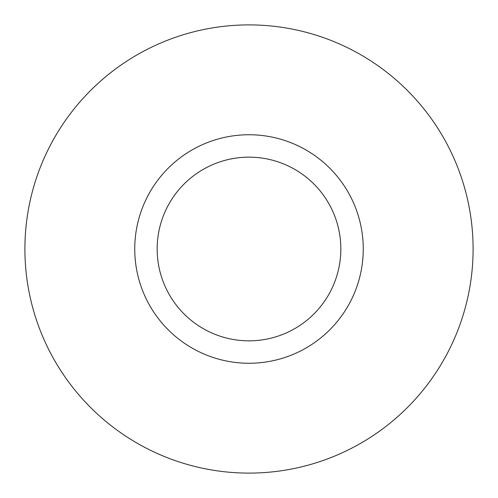 <?xml version="1.0" encoding="UTF-8"?>
<svg xmlns="http://www.w3.org/2000/svg" width="498" height="498" viewBox="0 0 498 498"><rect width="100%" height="100%" fill="white"/><g stroke="black" fill="none" stroke-linecap="round" stroke-linejoin="round"><path stroke-width="0.75" d="M340.844 249A91.844 91.844 0 0 0 203.078 169.463A91.844 91.844 0 0 0 203.078 328.537A91.844 91.844 0 0 0 340.844 249M363.254 249A114.254 114.254 0 0 1 191.873 347.946A114.254 114.254 0 0 1 191.873 150.054A114.254 114.254 0 0 1 363.254 249M24.9 249A224.1 224.1 0 0 1 361.05 54.923A224.1 224.1 0 0 1 361.05 443.077A224.1 224.1 0 0 1 24.9 249"/></g></svg>
